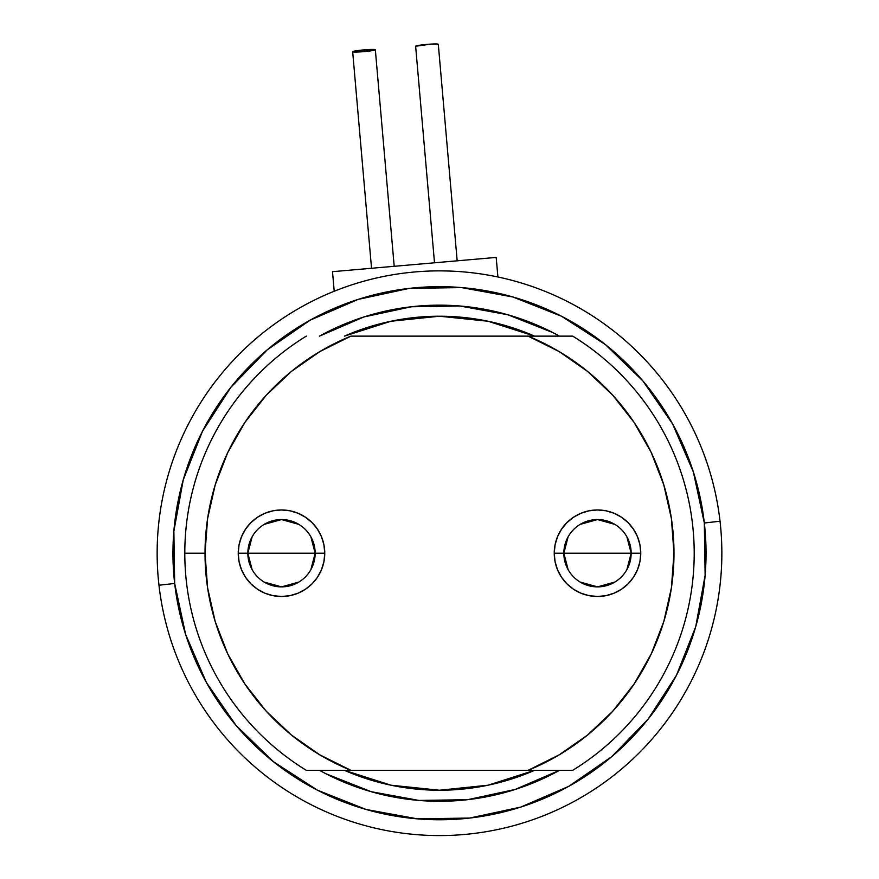 <?xml version="1.0" encoding="UTF-8"?>
<svg xmlns="http://www.w3.org/2000/svg" width="879" height="879" viewBox="0 0 879 879"><rect width="100%" height="100%" fill="white"/><g stroke="black" fill="none" stroke-linecap="round" stroke-linejoin="round"><path stroke-width="1.32" d="M568.12 569.647L563.846 553.221A33.655 33.655 0 0 0 597.5 586.875A33.655 33.655 0 0 0 631.155 553.221L640.758 553.221A43.258 43.258 0 0 1 597.5 596.489A43.258 43.258 0 0 1 554.242 553.221L631.155 553.221A33.655 33.655 0 0 1 597.5 586.875A33.655 33.655 0 0 1 563.846 553.221L568.12 536.805M252.119 569.647L247.845 553.221A33.655 33.655 0 0 0 281.5 586.875A33.655 33.655 0 0 0 315.154 553.221L324.758 553.221A43.258 43.258 0 0 1 281.5 596.489A43.258 43.258 0 0 1 238.242 553.221L315.154 553.221A33.655 33.655 0 0 1 281.5 586.875A33.655 33.655 0 0 1 247.845 553.221L252.119 536.805M310.88 536.805L315.154 553.221L310.88 569.647M298.827 582.074L281.5 586.875L264.172 582.074M626.881 536.805L631.155 553.221L626.881 569.647M614.828 582.074L597.5 586.875L580.173 582.074M306.299 770.323L350.908 770.323A234.473 234.473 0 0 1 205.027 553.221L184.799 553.221A254.701 254.701 0 0 0 306.299 770.323A254.701 254.701 0 0 1 306.299 336.13A254.701 254.701 0 0 0 184.799 553.221L205.027 553.221L207.587 587.776L215.212 621.585L227.738 653.888L244.889 684.005L266.282 711.254L291.465 735.064L319.879 754.896L350.908 770.323L528.092 770.323L559.121 754.896L587.535 735.064L612.718 711.254L634.111 684.005L651.262 653.888L663.788 621.585L671.413 587.776L673.973 553.221L671.413 518.665L663.788 484.867L651.262 452.553L634.111 422.447L612.718 395.187L587.535 371.388L559.121 351.556L528.092 336.13L350.908 336.13L319.879 351.556L291.465 371.388L266.282 395.187L244.889 422.447L227.738 452.553L215.212 484.867L207.587 518.665L205.027 553.221A234.473 234.473 0 0 1 350.908 336.13L528.092 336.13A234.473 234.473 0 0 1 528.092 770.323L572.701 770.323A254.701 254.701 0 0 0 572.701 336.13A254.701 254.701 0 0 1 572.701 770.323L306.299 770.323M344.425 336.13A237 237 0 0 1 534.575 336.13L488.076 321.253L439.5 316.22L390.924 321.253L344.425 336.13M324.758 553.221L323.922 561.659L321.461 569.779L317.473 577.261L312.089 583.81L305.529 589.194L298.058 593.193L289.938 595.654L281.5 596.489L273.061 595.654L264.942 593.193L257.459 589.194L250.911 583.81L245.527 577.261L241.527 569.779L239.066 561.659L238.242 553.221L239.066 544.782L241.527 536.673L245.527 529.191L250.911 522.631L257.459 517.259L264.942 513.259L273.061 510.798L281.5 509.963L289.938 510.798L298.058 513.259L305.529 517.259L312.089 522.631L317.473 529.191L321.461 536.673L323.922 544.782L324.758 553.221L247.845 553.221A33.655 33.655 0 0 1 281.5 519.566A33.655 33.655 0 0 1 315.154 553.221A33.655 33.655 0 0 0 281.5 519.566A33.655 33.655 0 0 0 247.845 553.221L238.242 553.221A43.258 43.258 0 0 1 281.5 509.963A43.258 43.258 0 0 1 324.758 553.221M640.758 553.221L639.934 561.659L637.473 569.779L633.473 577.261L628.089 583.81L621.541 589.194L614.058 593.193L605.939 595.654L597.5 596.489L589.062 595.654L580.942 593.193L573.471 589.194L566.911 583.81L561.527 577.261L557.539 569.779L555.078 561.659L554.242 553.221L555.078 544.782L557.539 536.673L561.527 529.191L566.911 522.631L573.471 517.259L580.942 513.259L589.062 510.798L597.5 509.963L605.939 510.798L614.058 513.259L621.541 517.259L628.089 522.631L633.473 529.191L637.473 536.673L639.934 544.782L640.758 553.221L563.846 553.221A33.655 33.655 0 0 1 597.5 519.566A33.655 33.655 0 0 1 631.155 553.221A33.655 33.655 0 0 0 597.5 519.566A33.655 33.655 0 0 0 563.846 553.221L554.242 553.221A43.258 43.258 0 0 1 597.5 509.963A43.258 43.258 0 0 1 640.758 553.221M534.575 770.323A237 237 0 0 1 344.425 770.323L390.924 785.2L439.5 790.232L488.076 785.2L534.575 770.323M572.701 336.13L528.092 336.13L572.701 336.13M580.173 524.378L597.5 519.566L614.828 524.378M264.172 524.378L281.5 519.566L298.827 524.378M437.467 44.675L438.302 44.269L437.412 44.016L431.237 44.082L415.635 46.246L434.501 262.788L415.635 46.246L416.525 46.499M438.302 44.269L457.168 260.81L438.302 44.269A11.372 0.868 175 0 0 426.886 44.4A11.372 0.868 175 0 0 415.635 46.246M374.498 50.158L375.333 49.751A11.372 0.868 175 0 0 363.928 49.883A11.372 0.868 175 0 0 352.666 51.729L371.531 268.271L352.666 51.729A11.372 0.868 175 0 0 364.082 51.608A11.372 0.868 175 0 0 375.333 49.751L394.199 266.293L375.333 49.751L359.599 50.323L353.501 51.323L352.666 51.729L353.567 51.982M496.195 257.415L332.504 271.677L334.207 291.246L332.504 271.677L496.195 257.415L497.91 276.984L496.195 257.415M720.033 521.214L704.332 523.005A266.546 266.546 0 0 1 469.716 818.052A266.546 266.546 0 0 1 174.668 583.447L158.967 585.238A282.346 282.346 0 0 0 471.507 833.753A282.346 282.346 0 0 0 720.033 521.214A282.346 282.346 0 0 1 471.507 833.753A282.346 282.346 0 0 1 158.967 585.238A282.346 282.346 0 0 1 407.493 272.699A282.346 282.346 0 0 1 720.033 521.214A282.346 282.346 0 0 0 407.493 272.699A282.346 282.346 0 0 0 158.967 585.238L174.668 583.447L173.866 531.202L183.261 479.802L202.511 431.215L230.869 387.331L267.238 349.82L310.232 320.121L358.192 299.376L409.284 288.389L461.53 287.587L512.929 296.992L561.505 316.242L605.4 344.59L642.912 380.97L672.611 423.964L693.344 471.924L704.332 523.005L705.134 575.251L695.739 626.65L676.489 675.226L648.131 719.121L611.762 756.632L568.768 786.331L520.808 807.076L469.716 818.052L417.47 818.865L366.071 809.46L317.495 790.21L273.6 761.851L236.088 725.483L206.389 682.489L185.656 634.528L174.668 583.447A266.546 266.546 0 0 1 409.284 288.389A266.546 266.546 0 0 1 704.332 523.005L720.033 521.214M319.484 336.13A248.065 248.065 0 0 1 559.516 336.13L553.045 332.669L507.831 314.759L460.003 306.013L411.372 306.76L363.829 316.978L319.484 336.13M319.473 770.323L325.955 773.773L371.169 791.693L418.997 800.439L467.628 799.692L515.171 789.463L559.516 770.323A248.065 248.065 0 0 1 319.484 770.323"/></g></svg>
